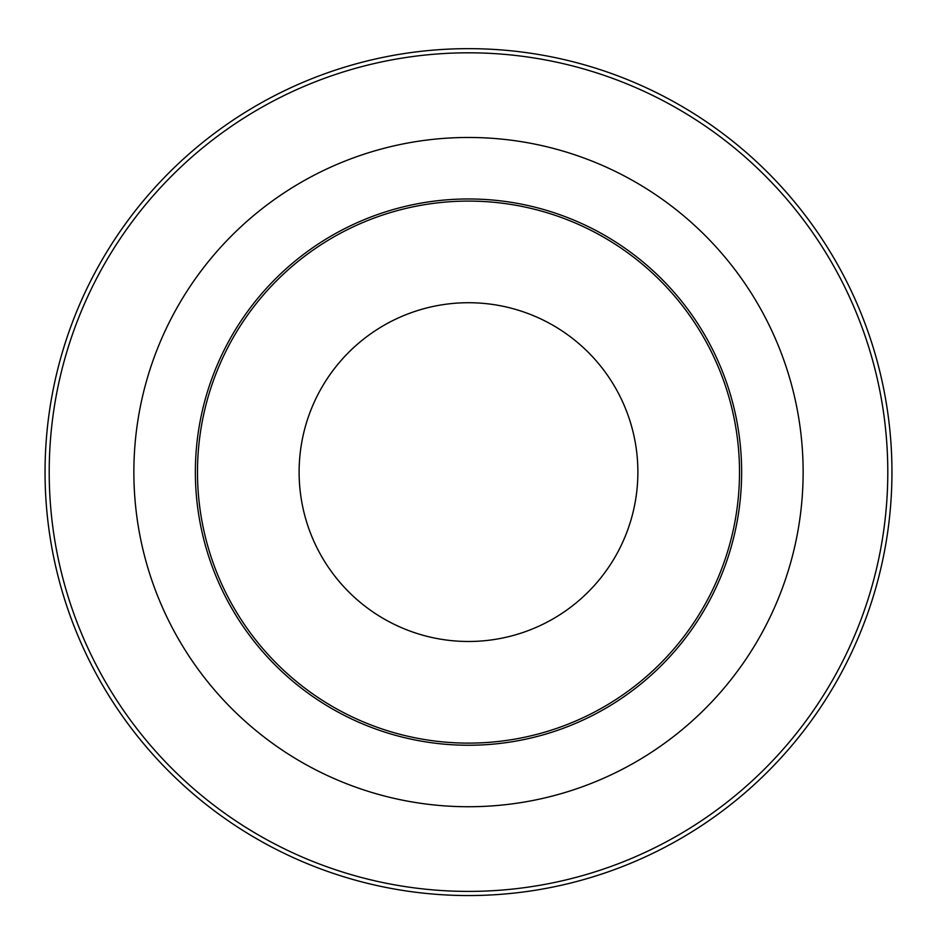 <?xml version="1.0" encoding="UTF-8"?>
<svg xmlns="http://www.w3.org/2000/svg" width="937" height="937" viewBox="0 0 937 937"><rect width="100%" height="100%" fill="white"/><g stroke="black" fill="none" stroke-linecap="round" stroke-linejoin="round"><path stroke-width="1.41" d="M468.5 48.654A423.454 423.454 0 0 1 835.218 683.834A423.454 423.454 0 0 1 101.782 683.834A423.454 423.454 0 0 1 468.5 48.654M468.5 302.721A169.386 169.386 0 0 1 615.187 556.801A169.386 169.386 0 0 1 321.813 556.801A169.386 169.386 0 0 1 468.5 302.721M197.484 472.107A271.016 271.016 0 0 0 604.002 706.814A271.016 271.016 0 0 0 604.002 237.401A271.016 271.016 0 0 0 197.484 472.107M468.5 198.972A273.135 273.135 0 0 1 705.046 608.675A273.135 273.135 0 0 1 231.954 608.675A273.135 273.135 0 0 1 468.5 198.972M468.5 137.47A334.638 334.638 0 0 1 758.302 639.421A334.638 334.638 0 0 1 178.698 639.421A334.638 334.638 0 0 1 468.5 137.47M468.5 52.812A419.296 419.296 0 0 1 831.623 681.749A419.296 419.296 0 0 1 105.377 681.749A419.296 419.296 0 0 1 468.5 52.812"/></g></svg>
